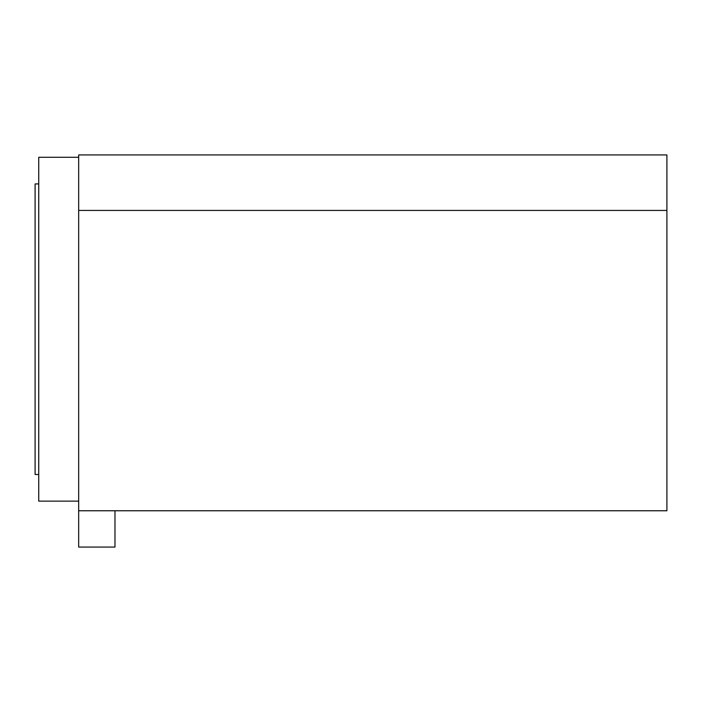 <?xml version="1.0" encoding="UTF-8"?>
<svg xmlns="http://www.w3.org/2000/svg" width="702" height="702" viewBox="0 0 702 702"><rect width="100%" height="100%" fill="white"/><g stroke="black" fill="none" stroke-linecap="round" stroke-linejoin="round"><path stroke-width="1.05" d="M114.979 510.766L114.979 547.077L78.677 547.077L78.677 510.766L666.9 510.766L666.9 154.923L78.677 154.923L78.677 210.433L666.9 210.433M78.677 210.433L78.677 510.766M78.677 157.283L38.733 157.283L38.733 501.14L78.677 501.14M38.733 183.924L35.1 183.924L35.1 474.499L38.733 474.499"/></g></svg>

